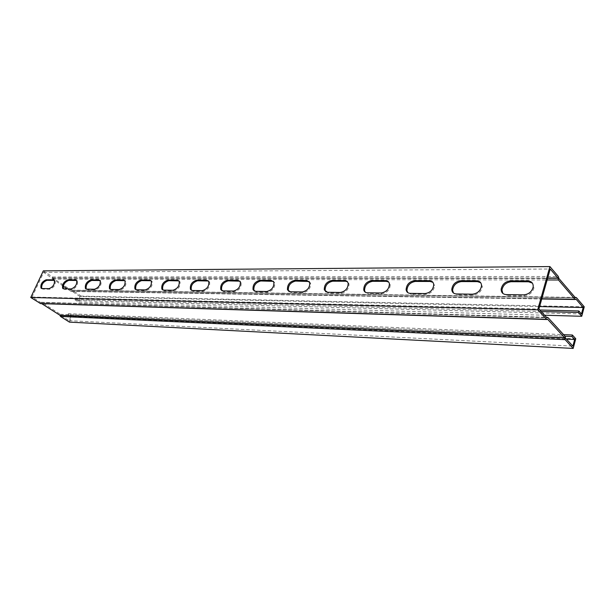 <?xml version="1.0" encoding="UTF-8"?>
<svg xmlns="http://www.w3.org/2000/svg" width="615" height="615" viewBox="0 0 615 615"><rect width="100%" height="100%" fill="white"/><g stroke="black" fill="none" stroke-linecap="round" stroke-linejoin="round"><path stroke-width="0.46" stroke-dasharray="3.08 2.31" d="M63.214 286.19L43.673 272.36L32.041 297.037L40.575 302.48L41.789 302.419L60.347 314.28L60.939 315.487L69.065 320.669L70.933 316.548L566.469 339.126M69.065 320.669L572.888 346.13M32.041 297.037L538.909 309.045M43.673 272.36L550.225 269.001M502.855 293.44L507.152 295.461L524.503 295.7C529.53 295.177 532.682 292.548 533.958 287.797L532.375 283.108M407.776 292.625L411.104 294.147L425.957 294.347C431.123 293.524 433.998 290.58 434.559 285.498L432.899 282.316M325.766 291.825L328.41 293.009L341.256 293.186C346.422 292.071 349.013 288.965 349.013 283.869L347.513 281.747M254.31 291.056L256.463 292.025L267.686 292.179C272.722 290.826 275.059 287.689 274.697 282.769L273.421 281.332M191.503 290.341L193.294 291.156L203.181 291.295C208.016 289.765 210.153 286.675 209.592 282.016L208.508 281.009M135.877 289.68L137.383 290.388L146.162 290.511C150.76 288.865 152.735 285.86 152.09 281.493L151.152 280.755M86.261 289.081L87.561 289.703L95.402 289.811C99.753 288.097 101.598 285.199 100.937 281.109L100.114 280.548M41.743 288.527L42.866 289.096L49.923 289.188C54.035 287.436 55.773 284.645 55.135 280.809L54.397 280.379M63.414 288.796L64.621 289.388L72.055 289.496C76.283 287.759 78.074 284.906 77.421 280.947L76.644 280.463M110.377 289.373L111.776 290.042L120.063 290.149C124.545 288.466 126.452 285.514 125.791 281.286L124.914 280.648M162.875 290.003L164.513 290.764L173.822 290.887C178.542 289.296 180.595 286.244 179.972 281.732L178.973 280.878M221.93 290.695L223.883 291.579L234.407 291.718C239.35 290.272 241.587 287.151 241.103 282.362L239.927 281.163M288.85 291.433L291.233 292.502L303.218 292.663C308.338 291.425 310.79 288.289 310.59 283.261L309.199 281.524M365.31 292.225L368.27 293.555L382.061 293.747C387.25 292.771 389.971 289.726 390.233 284.607L388.634 282.008M453.493 293.04L457.268 294.777L473.296 295C478.409 294.331 481.422 291.518 482.337 286.559L480.661 282.677M541.177 311.521L74.807 299.62L75.238 298.675L78.167 300.612L80.004 296.545L539.609 306.562M78.167 300.612L581.452 313.988M75.238 298.675L539.801 310.014M74.807 299.62L78.505 302.057L81.195 296.115L72.462 290.295L71.309 290.341L53.09 278.211L52.49 276.981L43.311 270.861M544.575 315.226L78.505 302.057M584.25 306.816L81.195 296.115M69.41 322.122L72.14 316.095L68.403 313.688L563.601 334.652M575.755 338.742L72.14 316.095M70.933 316.548L67.973 314.642L565.062 336.251M80.004 296.545L72.032 291.233L70.879 291.287L67.266 288.881M40.59 303.602L41.72 303.641M68.403 313.688L67.973 314.642M60.939 315.487L565.546 338.112M40.575 302.48L546.858 317.717M72.032 291.233L575.948 299.182L71.909 291.241M72.462 290.295L576.455 297.675M52.49 276.981L558.351 276.466M52.044 277.934L547.681 277.995M506.36 294.623L507.152 295.461M523.726 294.854L524.503 295.7M410.282 293.37L411.104 294.147M425.134 293.563L425.957 294.347M327.564 292.286L328.41 293.009M340.41 292.456L341.256 293.186M255.609 291.349L256.463 292.025M266.833 291.495L267.686 292.179M192.434 290.518L193.294 291.156M202.327 290.649L203.181 291.295M136.538 289.788L137.383 290.388M145.309 289.903L146.162 290.511M86.715 289.142L87.561 289.703M94.564 289.242L95.402 289.811M42.043 288.558L42.866 289.096M49.092 288.65L49.923 289.188M63.791 288.842L64.621 289.388M71.217 288.935L72.055 289.496M110.931 289.457L111.776 290.042M119.218 289.565L120.063 290.149M163.659 290.142L164.513 290.764M172.969 290.265L173.822 290.887M223.03 290.918L223.883 291.579M233.554 291.056L234.407 291.718M290.38 291.802L291.233 292.502M302.372 291.956L303.218 292.663M367.432 292.809L368.27 293.555M381.231 292.986L382.061 293.747M456.453 293.97L457.268 294.777M472.489 294.185L473.296 295M60.877 315.357L565.485 337.912M60.347 314.28L565.024 336.205M41.789 302.419L547.996 317.586M40.698 302.472L546.843 317.701M52.106 278.057L547.619 278.203M52.644 279.164L547.127 279.963M70.879 291.287L541.823 298.752M41.336 303.387L547.45 319.162M41.205 303.395L547.435 319.177M53.021 278.08L558.827 278.241M53.09 278.211L558.889 278.449M71.309 290.341L575.402 297.768L71.432 290.341M533.19 286.936L533.958 287.797M433.752 284.699L434.559 285.498M348.175 283.131L349.013 283.869M273.852 282.077L274.697 282.769M208.739 281.37L209.592 282.016M151.244 280.878L152.09 281.493M100.099 280.525L100.937 281.109M54.312 280.263L55.135 280.809M76.591 280.386L77.421 280.947M124.945 280.694L125.791 281.286M179.126 281.101L179.972 281.732M240.25 281.685L241.103 282.362M309.745 282.546L310.59 283.261M389.41 283.838L390.233 284.607M481.545 285.737L482.337 286.559M41.313 302.273L546.497 317.325M40.628 302.503L546.912 317.747M71.348 291.433L541.754 298.967M71.978 291.218L575.994 299.151M41.274 303.372L547.504 319.139M71.363 290.365L575.456 297.798M71.993 290.142L575.11 297.429"/><path stroke-width="0.92" d="M539.801 310.014L578.838 310.967L581.452 313.988L583.174 307.515L576.047 299.182L574.994 299.274L558.458 279.979L557.928 278.003L550.225 269.001L538.909 309.045L546.858 317.717L547.996 317.586L565.024 336.205L565.546 338.112L572.888 346.13L574.656 339.495L571.988 336.551L565.062 336.251M566.469 339.126L574.656 339.495M532.375 283.108L528.531 281.778L511.211 281.724C506.068 282.377 502.978 285.137 501.948 290.011L502.855 293.44M432.899 282.316L430.146 281.478L415.317 281.439C410.074 282.385 407.284 285.421 406.93 290.534L407.776 292.625M347.513 281.747L345.53 281.224L332.7 281.186C327.495 282.416 324.981 285.568 325.151 290.634L325.766 291.825M273.421 281.332L260.768 280.97C255.725 282.416 253.442 285.568 253.926 290.434L254.31 291.056M208.508 281.009L197.576 280.778C192.756 282.377 190.665 285.468 191.311 290.057L191.503 290.341M151.152 280.755L141.627 280.609C137.053 282.308 135.115 285.306 135.815 289.604L135.877 289.68M100.114 280.548L91.743 280.455C87.468 282.162 85.646 285.037 86.261 289.081M54.397 280.379L46.978 280.317C43.05 281.962 41.305 284.699 41.743 288.527M76.644 280.463L68.772 280.386C64.675 282.062 62.891 284.868 63.414 288.796M124.914 280.648L115.989 280.532C111.538 282.262 109.67 285.206 110.377 289.373L109.531 288.789C108.824 284.63 110.7 281.678 115.151 279.94L123.446 279.963L124.945 280.694C125.606 284.922 123.7 287.874 119.218 289.565L110.931 289.457L109.531 288.789M178.973 280.878L168.779 280.686C164.074 282.346 162.068 285.398 162.752 289.834L162.875 290.003M239.927 281.163L228.18 280.871C223.245 282.4 221.062 285.529 221.646 290.257L221.93 290.695M309.199 281.524L295.531 281.07C290.395 282.423 288.005 285.583 288.35 290.564L288.85 291.433M388.634 282.008L386.305 281.347L372.529 281.309C367.293 282.4 364.641 285.514 364.572 290.634L365.31 292.225M480.661 282.677L477.417 281.624L461.411 281.578C456.207 282.377 453.263 285.291 452.586 290.334L453.493 293.04M539.609 306.562L583.174 307.515M541.177 311.521L578.431 312.474L581.736 316.279L544.575 315.226M581.736 316.279L584.25 306.816L576.455 297.675L575.402 297.768L558.889 278.449L558.351 276.466L549.91 266.572L537.679 309.791L30.75 297.483L40.59 303.602L546.858 319.523L547.504 319.139L564.601 337.75L565.124 339.657L573.18 348.428L575.755 338.742L572.396 335.021L571.988 336.551M549.91 266.572L43.311 270.861L30.75 297.483M506.36 294.623C502.885 294.339 501.156 292.517 501.156 289.173C502.194 284.299 505.284 281.532 510.427 280.878L527.762 280.917C531.575 281.216 533.39 283.223 533.19 286.936C531.913 291.687 528.754 294.331 523.726 294.854L506.36 294.623M410.282 293.37C407.899 293.232 406.507 292.025 406.108 289.757C406.461 284.645 409.259 281.608 414.502 280.648L429.332 280.686C431.961 280.824 433.429 282.162 433.752 284.699C433.175 289.788 430.308 292.74 425.134 293.563L410.282 293.37M327.564 292.286L324.305 289.911C324.136 284.837 326.657 281.685 331.854 280.455L345.415 280.548L347.191 281.401L348.175 283.131C348.167 288.227 345.584 291.341 340.41 292.456L327.564 292.286M255.609 291.349L253.073 289.757C252.596 284.891 254.871 281.732 259.914 280.286L271.138 280.309L273.852 282.077C274.213 286.997 271.868 290.134 266.833 291.495L255.609 291.349M192.434 290.518L190.458 289.419C189.812 284.837 191.903 281.739 196.723 280.132L206.617 280.156L208.739 281.37C209.3 286.029 207.163 289.119 202.327 290.649L192.434 290.518M136.538 289.788L134.969 289.004C134.27 284.707 136.207 281.708 140.781 280.002L149.568 280.025L151.244 280.878C151.89 285.252 149.914 288.258 145.309 289.903L136.538 289.788M86.715 289.142L85.462 288.566C84.77 284.537 86.584 281.647 90.905 279.887L98.761 279.902L100.099 280.525C100.76 284.622 98.915 287.52 94.564 289.242L86.715 289.142M42.043 288.558L41.02 288.12C40.367 284.345 42.081 281.57 46.156 279.779L53.221 279.794L54.312 280.263C54.943 284.099 53.205 286.89 49.092 288.65L42.043 288.558M63.791 288.842L62.661 288.343C61.984 284.445 63.745 281.608 67.942 279.825L75.384 279.848L76.591 280.386C77.236 284.345 75.445 287.197 71.217 288.935L63.791 288.842M163.659 290.142L161.899 289.219C161.222 284.776 163.229 281.724 167.926 280.063L177.243 280.086L179.126 281.101C179.741 285.614 177.689 288.673 172.969 290.265L163.659 290.142M223.03 290.918L220.785 289.604C220.216 284.876 222.392 281.739 227.327 280.209L237.859 280.232L240.25 281.685C240.734 286.482 238.497 289.604 233.554 291.056L223.03 290.918M290.38 291.802L287.497 289.865C287.159 284.883 289.55 281.716 294.685 280.363L306.67 280.394L309.745 282.546C309.945 287.574 307.485 290.711 302.372 291.956L290.38 291.802M367.432 292.809C365.441 292.709 364.211 291.733 363.734 289.888C363.803 284.76 366.455 281.647 371.698 280.548L385.482 280.586C387.665 280.671 388.972 281.762 389.41 283.838C389.141 288.965 386.42 292.01 381.231 292.986L367.432 292.809M456.453 293.97C453.586 293.77 452.025 292.286 451.771 289.527C452.455 284.484 455.4 281.562 460.612 280.763L476.625 280.801C479.785 281.001 481.422 282.646 481.545 285.737C480.623 290.695 477.609 293.509 472.489 294.185L456.453 293.97M537.679 309.791L546.858 319.523M573.18 348.428L69.41 322.122L60.501 316.441L565.124 339.657M563.601 334.652L572.396 335.021M67.266 288.881L63.214 286.19M41.72 303.641L59.909 315.241L60.501 316.441M578.431 312.474L578.838 310.967M40.121 303.456L546.42 319.3M547.681 277.995L557.928 278.003M510.427 280.878L511.211 281.724M527.762 280.917L528.531 281.778M414.502 280.648L415.317 281.439M429.332 280.686L430.146 281.478M331.854 280.455L332.7 281.186M344.692 280.486L345.53 281.224M259.914 280.286L260.768 280.97M271.138 280.309L271.984 281.001M196.723 280.132L197.576 280.778M206.617 280.156L207.47 280.809M140.781 280.002L141.627 280.609M149.568 280.025L150.414 280.632M90.905 279.887L91.743 280.455M98.761 279.902L99.592 280.478M46.156 279.779L46.978 280.317M53.221 279.794L54.043 280.34M67.942 279.825L68.772 280.386M75.384 279.848L76.214 280.409M115.151 279.94L115.989 280.532M123.446 279.963L124.292 280.555M167.926 280.063L168.779 280.686M177.243 280.086L178.089 280.717M227.327 280.209L228.18 280.871M237.859 280.232L238.705 280.901M294.685 280.363L295.531 281.07M306.67 280.394L307.515 281.109M371.698 280.548L372.529 281.309M385.482 280.586L386.305 281.347M460.612 280.763L461.411 281.578M476.625 280.801L477.417 281.624M547.619 278.203L557.982 278.211M547.127 279.963L558.458 279.979M541.823 298.752L574.994 299.274M59.97 315.364L564.655 337.958M59.909 315.241L564.601 337.75M501.156 289.173L501.948 290.011M406.108 289.757L406.93 290.534M324.305 289.911L325.151 290.634M253.073 289.757L253.926 290.434M190.458 289.419L191.311 290.057M134.969 289.004L135.815 289.604M85.462 288.566L86.2 289.058M41.02 288.12L41.574 288.481M62.661 288.343L63.291 288.766M161.899 289.219L162.752 289.834M220.785 289.604L221.646 290.257M287.497 289.865L288.35 290.564M363.734 289.888L364.572 290.634M451.771 289.527L452.586 290.334M546.497 317.325L547.55 317.355M541.754 298.967L575.425 299.505M575.11 297.429L576.024 297.445"/></g></svg>
